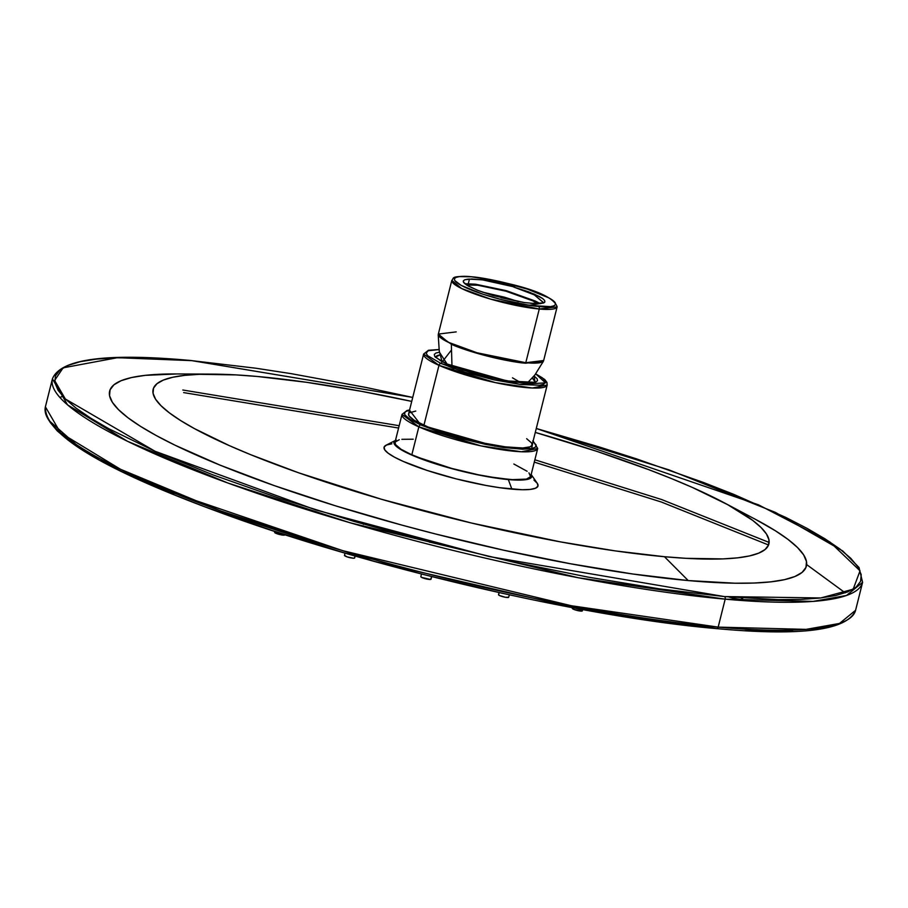 <?xml version="1.0" encoding="UTF-8"?>
<svg xmlns="http://www.w3.org/2000/svg" width="908" height="908" viewBox="0 0 908 908"><rect width="100%" height="100%" fill="white"/><g stroke="black" fill="none" stroke-linecap="round" stroke-linejoin="round"><path stroke-width="1.36" d="M274.67 532.508A5.221 0.863 14.1 0 0 278.495 534.21A5.221 0.863 14.1 0 0 283.932 535.175L277.78 533.995L274.738 532.27M344.495 555.446A5.221 0.863 14.1 0 0 348.683 557.353A5.221 0.863 14.1 0 0 354.37 558.148L354.983 555.991L354.37 558.148L353.382 558.216L347.038 556.854L344.541 555.356M420.858 576.705A5.221 0.863 14.1 0 0 425.67 578.793A5.221 0.863 14.1 0 0 430.982 579.259L431.754 576.637L430.471 579.463L421.539 577.34L420.869 576.671L421.425 574.004M508.662 597.237L505.54 597.305L499.377 595.478L498.628 594.967L499.128 592.618L498.628 594.967A5.221 0.863 14.1 0 0 503.94 596.976A5.221 0.863 14.1 0 0 508.65 597.294L509.365 594.865M582.334 610.766L574.741 609.745L572.732 608.871L572.971 607.804L572.732 608.871A5.221 0.863 14.1 0 0 577.965 610.641A5.221 0.863 14.1 0 0 582.255 610.97M442.026 361.498L439.268 351.09L438.224 334.961L451.333 344.223C477.597 355.664 515.46 362.757 525.63 363.189A2.088 1.419 -84.8 0 0 525.789 362.712L477.063 352.792L448.098 342.191L438.337 334.076L438.224 334.961L451.333 344.223L451.98 366.015L451.333 344.223C459.913 348.581 495.881 360.34 525.63 363.189L543.336 361.361L534.914 374.913L527.321 383.04M724.346 596.567L489.276 556.57L315.995 510.001L155.018 451.265L65.331 398.975L54.605 380.441L63.151 367.831L117.495 357.695L191.69 360.635A2.088 1.419 -84.8 0 0 191.35 360.544A2.088 1.419 95.2 0 1 191.69 360.635L255.908 368.228L291.105 373.642L365.969 387.444L412.731 397.432L191.69 360.635L163.27 358.524L115.203 357.775L96.01 359.159L80.301 361.679L68.236 365.334L59.917 370.078L55.445 375.855L54.843 382.631L58.123 390.338L65.251 398.884L76.158 408.203L90.755 418.202L108.881 428.78L155.018 451.265L212.801 474.805L280.005 498.492L354.052 521.419L432.083 542.689L511.125 561.496L588.123 577.125L660.116 588.963L724.346 596.567A2.088 1.419 95.2 0 1 725.186 599.155A2.088 1.419 -84.8 0 0 724.346 596.567L778.338 599.632L800.833 599.416L820.026 598.043L835.723 595.523L847.8 591.868L856.108 587.124L860.591 581.336L861.193 574.56L857.912 566.864L850.785 558.307L839.866 548.988L825.27 539L807.144 528.422L785.658 517.356L733.448 494.236L703.235 482.386L636.02 458.699L599.689 447.088L536.276 428.474L758.555 504.848L829.855 541.951L860.035 570.814L853.18 589.19L820.764 597.963L724.346 596.567M49.089 420.631L82.129 449.789L154.644 486.575L374.073 561.348L581.778 609.404L716.31 628.529A2.088 1.419 -84.8 0 0 716.65 628.608A2.088 1.419 -84.8 0 0 718.16 627.122L571.359 605.738L343.292 550.804L220.882 511L120.492 469.266L60.518 432.832L45.4 406.818L52.426 378.84L67.544 404.866L127.517 441.299L227.908 483.033L350.318 522.838L578.385 577.772L725.186 599.155A417.669 68.838 -165.9 0 1 282.797 501.965A417.669 68.838 -165.9 0 1 52.426 378.84C60.484 358.83 106.792 352.735 191.372 360.555L412.731 397.409M62.777 396.308L59.871 397.432M742.574 598.951A10.442 1.725 14.1 0 0 741.359 597.941M742.165 597.997A10.442 1.725 -165.9 0 1 742.699 598.769M538.444 306.427C528.649 306.019 492.204 299.197 466.916 288.177C442.673 277.258 459.051 275.192 471.524 276.792A2.088 1.419 -84.8 0 0 471.184 276.702A2.088 1.419 -84.8 0 0 470.877 276.736A2.088 1.419 95.2 0 1 471.184 276.702A2.088 1.419 95.2 0 1 471.524 276.792L498.31 281.196L527.344 289.107L548.841 297.869L552.949 300.457L555.219 302.704L555.56 304.521L553.948 305.837L550.464 306.62L530.374 305.474L501.727 299.663L482.625 294.113L461.116 285.35L454.749 280.527L454.409 278.699L456.02 277.383L459.505 276.599L471.524 276.792C481.308 277.201 517.764 284.034 543.052 295.043C567.296 305.962 550.918 308.028 538.444 306.427A2.088 1.419 95.2 0 1 539.273 309.026A2.088 1.419 -84.8 0 0 538.444 306.427M438.337 334.076L451.821 280.379L461.582 288.494L490.547 299.095L539.273 309.026A54.298 8.944 -165.9 0 1 481.762 296.383A54.298 8.944 -165.9 0 1 451.821 280.379C454.42 278.166 449.505 275.782 471.207 276.713C500.229 280.981 551.951 290.935 557.137 306.836A54.298 8.944 -165.9 0 1 539.273 309.026L525.789 362.712L539.273 309.026L557.137 306.836L543.654 360.521L525.789 362.712A54.298 8.944 14.1 0 0 543.654 360.521L543.336 361.361L525.63 363.189A2.088 1.419 95.2 0 0 525.789 362.712A54.298 8.944 14.1 0 1 468.278 350.079A54.298 8.944 14.1 0 1 438.337 334.076L456.202 331.885M439.052 349.512L428.44 350.284L423.639 354.006L408.577 413.935A63.696 10.499 14.1 0 0 423.923 425.262L438.973 365.334A63.696 10.499 -165.9 0 1 423.639 354.006L438.973 365.334A2.088 1.487 -66.1 0 1 440.993 363.472L451.072 350.522M435.749 357.468L435.806 356.844C433.093 355.936 436.975 358.354 447.428 364.108C471.07 373.699 495.654 379.885 521.181 382.677C529.16 383.176 533.802 382.87 535.13 381.791L534.88 382.37M435.829 356.912L439.96 354.937A51.166 8.433 -165.9 0 0 435.829 356.912M439.449 352.225L447.088 364.029A2.088 1.487 -66.1 0 1 447.451 364.119A2.088 1.487 -66.1 0 1 447.723 364.301A2.088 1.487 113.9 0 0 447.451 364.119A2.088 1.487 113.9 0 0 447.088 364.029L463.103 370.078L482.591 375.742L511.817 381.666L532.304 382.836L535.856 382.041L537.502 380.69L537.161 378.84L534.097 376.003L535.084 382.313L507.118 380.94L447.088 364.029L441.174 361.146L434.671 356.22L434.33 354.358L435.965 353.008L439.529 352.225M520.795 382.654L512.464 377.83M533.075 441.22L531.668 448.631L494.815 446.123L420.869 424.989L409.519 410.189L405.343 411.733L404.514 413.787L405.047 415.035L410.382 419.587L420.869 424.989A2.088 1.487 113.9 0 0 418.849 426.851A2.088 1.487 -66.1 0 1 420.869 424.989L441.288 432.707L459.698 438.224L485.394 444.341L503.361 447.485L522.668 449.222L532.043 448.552L535.38 447.179L536.208 445.124L532.724 440.947M399.248 439.733L395.059 442.128L395.513 444.568L401.007 449.256L411.823 454.817A69.961 11.532 14.1 0 1 394.98 442.378L402.006 414.411L418.849 426.851A69.961 11.532 -165.9 0 1 402.006 414.411L407 410.495L409.576 409.985M469.481 279.006L467.79 285.748M532.36 378.148A51.166 8.433 -165.9 0 1 535.062 381.848L532.36 378.148M529.08 382.926A51.166 8.433 14.1 0 0 528.161 382.37M533.132 441.016L537.706 448.495A69.961 11.532 -165.9 0 1 492.499 448.177A69.961 11.532 -165.9 0 1 418.849 426.851L480.922 445.873L521.43 451.764L537.706 448.495L530.681 476.462A69.961 11.532 14.1 0 1 485.474 476.144A69.961 11.532 14.1 0 1 411.823 454.817L418.849 426.851L411.823 454.817L416.466 456.792L451.844 468.46L478.323 474.771L496.858 478.005L512.452 479.64L526.413 479.106L530.601 476.711L528.955 472.841M395.695 440.312L385.991 445.261A79.359 13.075 14.1 0 0 421.494 468.528A79.359 13.075 14.1 0 0 511.885 489.14L508.332 479.572A71.006 11.702 -165.9 0 1 427.906 461.298A71.006 11.702 -165.9 0 1 395.468 440.437M212.438 374.13L176.719 373.948A359.193 59.202 14.1 0 0 222.676 466.19A359.193 59.202 14.1 0 0 688.207 580.564L664.452 556.717A317.425 52.312 -165.9 0 1 253.048 455.646A317.425 52.312 -165.9 0 1 212.438 374.13A317.425 52.312 -165.9 0 1 257.6 376.502A317.425 52.312 -165.9 0 1 411.733 401.393L361.645 391.359L306.654 382.313L257.6 376.502L235.898 374.891L199.181 374.323L184.517 375.379L172.52 377.308L163.304 380.1L156.959 383.721L153.531 388.136L153.066 393.312L155.574 399.202L161.022 405.728L169.365 412.845L180.51 420.483L194.357 428.565L229.588 445.737L250.642 454.67L298.607 472.796L381.61 499.321L471.456 523.019L560.406 541.872L615.397 550.918L664.452 556.717L688.207 580.564L734.878 583.208L754.321 583.027L770.903 581.835L784.478 579.656L794.909 576.501L802.093 572.403L805.964 567.398L806.486 561.541L803.648 554.89L797.485 547.49L788.053 539.443L775.443 530.805L755.206 519.206M536.288 428.44L668.98 469.879L775.466 512.43L842.715 550.94L858.991 567.455L862.6 582.346A417.669 68.838 -165.9 0 1 725.186 599.155L813.137 601.402L846.528 595.466L862.6 582.346L855.574 610.312C847.516 630.334 801.208 636.429 716.628 628.608C582.482 617.236 365.152 566.32 218.431 511.896C101.968 469.061 44.288 434.035 45.4 406.818A417.669 68.838 14.1 0 0 275.771 529.932A417.669 68.838 14.1 0 0 718.16 627.122L725.186 599.155L718.16 627.122A417.669 68.838 14.1 0 0 855.574 610.312L839.503 623.444L806.111 629.369L718.16 627.122A2.088 1.419 95.2 0 1 716.65 628.608A2.088 1.419 95.2 0 1 716.31 628.529L716.957 628.586M176.878 373.948L145.121 375.356L131.547 377.546L121.116 380.702L113.931 384.799L110.061 389.804L109.539 395.661L112.376 402.312L118.539 409.701L127.971 417.759L140.581 426.397L156.255 435.545L174.824 445.102L219.952 465.089L274.227 485.598L335.563 505.835L401.608 525.028L435.602 533.995L503.917 550.248L570.462 563.755L632.694 573.992L688.207 580.564A359.193 59.202 14.1 0 0 755.377 519.297L723.812 502.578A317.425 52.312 -165.9 0 1 664.452 556.717L686.153 558.329L722.87 558.897L737.534 557.852L749.531 555.923L758.748 553.131L765.092 549.51L768.52 545.084L768.974 539.908L766.477 534.029L761.029 527.503L752.687 520.375L727.694 504.666L692.464 487.483L671.409 478.55L648.323 469.504L596.999 451.412L535.289 432.424A317.425 52.312 -165.9 0 1 723.812 502.578M391.893 443.808L386.592 444.988L384.152 446.997L384.663 449.755L388.113 453.171L394.356 457.099L403.163 461.389L427.032 470.412L456.077 478.856L485.871 485.428L499.616 487.687L522.191 489.73L530.147 489.423L535.459 488.243L537.899 486.234L537.388 483.465L533.938 480.06M531.169 474.521A71.006 11.702 -165.9 0 1 508.332 479.572L511.885 489.14A79.359 13.075 14.1 0 0 537.241 483.249L531.032 474.305M531.157 474.498L531.611 476.972L529.432 478.777L524.688 479.833L513.19 479.935L485.065 476.257L458.404 470.367L432.412 462.819L406.852 452.797L397.591 447.394L394.503 444.341L394.049 441.867L396.24 440.074M527.117 471.275L513.837 464.022M413.208 439.211L401.892 439.313M50.088 422.299L57.215 430.857L68.134 440.176M100.856 460.742L122.342 471.808L174.552 494.928L204.765 506.778L271.98 530.454L346.016 553.381L384.72 564.277L424.059 574.65L503.1 593.469M542.031 601.72L616.895 615.522L685.336 625.283M744.73 630.64L792.798 631.378M811.99 630.004L827.699 627.485M364.46 523.95L363.438 524.37M429.541 542.201L430.687 542.326M408.657 413.707L409.065 415.932L414.071 420.2L428.145 427.055L454.42 436.022L478.493 442.162L506.426 447.042L522.906 447.973L530.102 446.815L532.054 445.204L531.645 442.979L526.651 438.712M415.762 411.063L409.349 412.822M423.923 425.262A63.696 10.499 14.1 0 0 490.967 444.682A63.696 10.499 14.1 0 0 532.133 444.977L547.183 385.037A63.696 10.499 -165.9 0 1 506.028 384.742A63.696 10.499 -165.9 0 1 438.973 365.334L423.923 425.262M535.72 373.801L544.755 379.521L546.945 382.404L547.183 385.037L532.372 388.011L495.484 382.654L438.973 365.334A2.088 1.487 113.9 0 1 440.993 363.472L519.49 384.368L545.538 382.881L535.675 373.858L542.519 377.955L545.685 381.746L543.699 384.311L539.579 385.23L520.806 384.527L493.782 379.816L464.907 372.201L440.993 363.472L427.691 355.709L426.147 353.303L428.133 350.738L439.063 349.591M441.663 360.646A51.166 8.433 14.1 0 0 440.596 360.703L441.663 360.646M543.824 302.841L534.29 294.862L513.769 287.064L528.422 291.774L539.261 296.473L542.7 298.584L534.46 294.181L513.769 287.064L514.666 286.69L483.658 280.016L471.751 278.983L464.714 279.777L463.364 280.833L463.557 282.286L468.494 286.145L478.822 290.798L493.033 295.554L524.2 302.546L536.367 303.703L540.68 303.567L544.584 302.33M482.33 279.834A54.298 8.944 -165.9 0 1 514.155 286.905L482.33 279.834M453.909 368.557L448.109 366.162M464.851 283.716L475.497 284.204L506.267 290.662L535.425 301.093L540.181 303.613M518.423 301.604L504.53 297.211L482.443 292.138L504.53 297.211L518.423 301.604M538.001 303.715L532.78 300.854L506.04 291.218L477.812 285.237L466.542 284.964L477.812 285.237L506.04 291.218L532.78 300.854L538.001 303.715M542.7 298.584L544.596 300.423L544.879 301.887L543.552 302.954L530.805 303.363M524.2 302.546L500.921 297.745M493.033 295.554L477.063 290.117L466.485 284.942L463.886 282.763L463.296 281.015L464.714 279.777L468.074 279.096L481.717 279.766L500.966 283.217L514.666 286.69L513.769 287.064L534.29 294.862L543.79 302.943L530.351 305.179L526.379 304.861M463.318 281.775L463.296 281.015M742.177 599.144A10.442 1.725 -165.9 0 1 728.806 596.953M284.783 534.88L283.932 535.175A5.221 0.863 14.1 0 0 284.76 534.789M284.125 534.46L283.932 535.175M845.223 592.845L806.645 564.594M768.554 544.993L661.296 501.999L534.29 462.127M398.578 428.043L183.654 392.596M182.814 390.009L399.168 425.704M534.869 459.789L661.66 499.548L769.133 542.451M274.647 532.383L274.863 531.441M344.495 555.424L344.995 553.108M582.334 610.868L582.686 609.597M572.21 608.326L572.358 607.679M498.526 594.74L498.991 592.584M431.754 576.637L430.994 579.236M354.631 557.977L355.176 556.048"/></g></svg>
